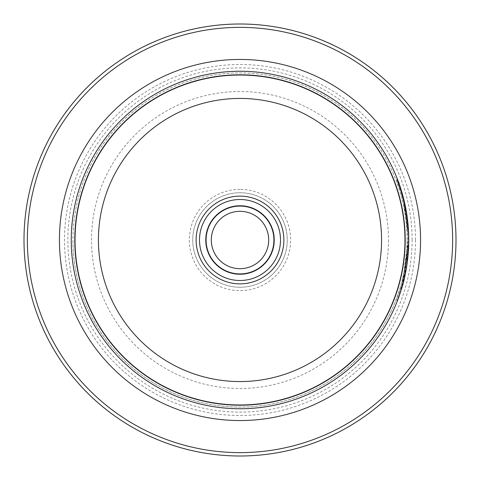 <?xml version="1.0" encoding="UTF-8"?>
<svg xmlns="http://www.w3.org/2000/svg" width="480" height="480" viewBox="0 0 480 480"><rect width="100%" height="100%" fill="white"/><g stroke="black" fill="none" stroke-linecap="round" stroke-linejoin="round"><path stroke-width="0.36" stroke-dasharray="2.4 1.8" d="M268.686 240A28.686 28.686 0 0 0 240 211.314A28.686 28.686 0 0 0 211.314 240A28.686 28.686 0 0 0 240 268.686A28.686 28.686 0 0 0 268.686 240M280.5 240A40.5 40.5 0 0 0 240 199.5A40.5 40.5 0 0 0 199.5 240A40.5 40.5 0 0 0 240 280.5A40.5 40.5 0 0 0 280.5 240M452.622 240A212.622 212.622 0 0 1 240 452.622A212.622 212.622 0 0 1 27.378 240A212.622 212.622 0 0 1 240 27.378A212.622 212.622 0 0 1 452.622 240M24 240A216 216 0 0 0 240 456A216 216 0 0 0 456 240A216 216 0 0 0 240 24A216 216 0 0 0 24 240M407.088 258.21A168.75 168.75 0 0 0 407.964 246.066L401.958 285.018L396.774 300.714L402.522 282.942L408.072 239.994C406.662 190.62 388.416 160.062 401.394 192.978L403.65 201.618L400.932 191.418L401.604 191.418L404.328 201.618L402.066 192.978L397.446 179.274L396.768 179.274L401.394 192.978L402.066 192.978C389.088 160.026 407.352 190.698 408.75 239.994C407.916 201.132 396.438 176.34 404.328 201.618L403.65 201.618C395.766 176.334 407.244 201.15 408.072 239.994C406.53 265.314 404.238 281.208 401.202 287.676C401.148 290.718 403.11 280.902 407.088 258.21L407.766 258.21L403.884 280.224L401.61 288.57L400.932 288.57L403.212 280.224L407.088 258.21L407.766 258.21C403.782 280.902 401.82 290.724 401.874 287.676C404.916 281.19 407.208 265.296 408.75 240L403.188 282.978L397.446 300.714L402.648 284.976L408.642 246.066A168.75 168.75 0 0 1 407.766 258.21M407.964 246.066L408.642 246.066L407.964 246.066M408.75 239.994L408.75 240A168.75 168.75 0 0 1 240 408.75A168.75 168.75 0 0 1 71.25 240A168.75 168.75 0 0 0 240 408.75A168.75 168.75 0 0 0 408.75 240A168.75 168.75 0 0 0 240 71.25A168.75 168.75 0 0 0 71.25 240A168.75 168.75 0 0 0 240 408.75A168.75 168.75 0 0 0 408.75 240A168.75 168.75 0 0 0 240 71.25A168.75 168.75 0 0 0 71.25 240A168.75 168.75 0 0 1 240 71.25A168.75 168.75 0 0 1 408.75 240A168.75 168.75 0 0 0 240 71.25A168.75 168.75 0 0 0 71.25 240A168.75 168.75 0 0 0 240 408.75A168.75 168.75 0 0 0 408.75 240M402.63 197.49A168.75 168.75 0 0 1 405.318 209.634L406.32 215.706L402.63 197.49L403.308 197.49L406.992 215.706L405.996 209.634A168.75 168.75 0 0 0 403.308 197.49M405.318 209.634L405.996 209.634M405.426 210.21L403.638 201.564L407.964 233.922L408.642 233.922L404.316 201.564L406.098 210.21L407.766 221.778L406.992 215.706L408.642 233.922L407.964 233.922L406.32 215.706L407.088 221.778L407.766 221.778L407.088 221.778L405.426 210.21L406.098 210.21M205.578 240A34.422 34.422 0 0 1 240 205.572A34.422 34.422 0 0 1 274.422 240A34.422 34.422 0 0 1 240 274.422A34.422 34.422 0 0 1 205.578 240A34.422 34.422 0 0 1 240 205.578A34.422 34.422 0 0 1 274.422 240A34.422 34.422 0 0 1 240 274.422A34.422 34.422 0 0 1 205.578 240M240 189.372A50.628 50.628 0 0 0 189.372 240A50.628 50.628 0 0 0 240 290.628A50.628 50.628 0 0 0 290.628 240A50.628 50.628 0 0 0 240 189.372M240 287.25A47.25 47.25 0 0 1 192.75 240A47.25 47.25 0 0 1 240 192.75A47.25 47.25 0 0 1 287.25 240A47.25 47.25 0 0 1 240 287.25A47.25 47.25 0 0 1 192.75 240A47.25 47.25 0 0 1 240 192.75A47.25 47.25 0 0 1 287.25 240A47.25 47.25 0 0 1 240 287.25M71.268 240A168.732 168.732 0 0 0 240 408.732A168.732 168.732 0 0 0 408.732 240A168.732 168.732 0 0 1 240 408.732A168.732 168.732 0 0 1 71.268 240A168.732 168.732 0 0 1 240 71.268A168.732 168.732 0 0 1 408.732 240A168.732 168.732 0 0 0 240 71.268A168.732 168.732 0 0 0 71.268 240A168.732 168.732 0 0 1 240 71.268A168.732 168.732 0 0 1 408.732 240M415.5 240A175.5 175.5 0 0 0 240 64.5A175.5 175.5 0 0 0 64.5 240A175.5 175.5 0 0 0 240 415.5A175.5 175.5 0 0 0 415.5 240M412.128 240A172.128 172.128 0 0 0 240 67.872A172.128 172.128 0 0 0 67.872 240A172.128 172.128 0 0 0 240 412.128A172.128 172.128 0 0 0 412.128 240M405.372 240A165.372 165.372 0 0 0 240 74.622A165.372 165.372 0 0 0 74.628 240A165.372 165.372 0 0 0 240 405.372A165.372 165.372 0 0 0 405.372 240A165.372 165.372 0 0 0 240 74.622A165.372 165.372 0 0 0 74.628 240A165.372 165.372 0 0 0 240 405.372A165.372 165.372 0 0 0 405.372 240A165.372 165.372 0 0 1 240 405.372A165.372 165.372 0 0 1 74.628 240M407.064 240A167.064 167.064 0 0 0 240 72.936A167.064 167.064 0 0 0 72.936 240A167.064 167.064 0 0 0 240 407.064A167.064 167.064 0 0 0 407.064 240A167.064 167.064 0 0 0 240 72.936A167.064 167.064 0 0 0 72.936 240A167.064 167.064 0 0 0 240 407.064A167.064 167.064 0 0 0 407.064 240A167.064 167.064 0 0 1 240 407.064A167.064 167.064 0 0 1 72.936 240M403.638 201.564L404.316 201.564M388.482 240A148.482 148.482 0 0 1 240 388.482A148.482 148.482 0 0 1 91.518 240A148.482 148.482 0 0 1 240 91.518A148.482 148.482 0 0 1 388.482 240M396.774 300.714L397.446 300.714"/><path stroke-width="0.72" d="M273.918 240A33.918 33.918 0 0 0 240 206.082A33.918 33.918 0 0 0 206.082 240A33.918 33.918 0 0 0 240 273.918A33.918 33.918 0 0 0 273.918 240M268.686 240A28.686 28.686 0 0 0 240 211.314A28.686 28.686 0 0 0 211.314 240A28.686 28.686 0 0 0 240 268.686A28.686 28.686 0 0 0 268.686 240M196.122 240A43.878 43.878 0 0 1 240 196.122A43.878 43.878 0 0 1 283.878 240A43.878 43.878 0 0 1 240 283.872A43.878 43.878 0 0 1 196.122 240M280.5 240A40.5 40.5 0 0 0 240 199.5A40.5 40.5 0 0 0 199.5 240A40.5 40.5 0 0 0 240 280.5A40.5 40.5 0 0 0 280.5 240M27.372 240A212.628 212.628 0 0 0 240 452.628A212.628 212.628 0 0 0 452.628 240A212.628 212.628 0 0 0 240 27.372A212.628 212.628 0 0 0 27.372 240M456 240A216 216 0 0 1 240 456A216 216 0 0 1 24 240A216 216 0 0 1 240 24A216 216 0 0 1 456 240M71.25 240A168.75 168.75 0 0 0 240 408.75A168.75 168.75 0 0 0 408.75 240A168.75 168.75 0 0 0 240 71.25A168.75 168.75 0 0 0 71.25 240M404.97 240A164.97 164.97 0 0 1 240 404.97A164.97 164.97 0 0 1 75.03 240A164.97 164.97 0 0 1 240 75.03A164.97 164.97 0 0 1 404.97 240M98.43 240A141.57 141.57 0 0 0 240 381.57A141.57 141.57 0 0 0 381.57 240A141.57 141.57 0 0 0 240 98.43A141.57 141.57 0 0 0 98.43 240M59.436 240A180.564 180.564 0 0 1 240 59.436A180.564 180.564 0 0 1 420.564 240A180.564 180.564 0 0 1 240 420.564A180.564 180.564 0 0 1 59.436 240"/></g></svg>
